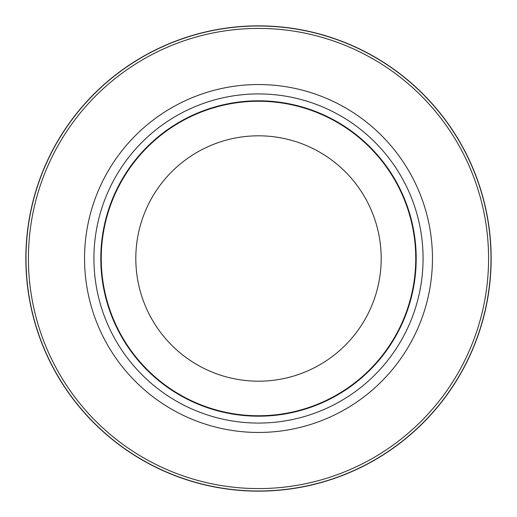 <?xml version="1.0" encoding="UTF-8"?>
<svg xmlns="http://www.w3.org/2000/svg" width="517" height="517" viewBox="0 0 517 517"><rect width="100%" height="100%" fill="white"/><g stroke="black" fill="none" stroke-linecap="round" stroke-linejoin="round"><path stroke-width="0.78" d="M258.5 25.999A232.501 232.501 0 0 1 491.001 258.5A232.501 232.501 0 0 1 258.5 491.001A232.501 232.501 0 0 1 25.999 258.5A232.501 232.501 0 0 1 258.5 25.999A232.501 232.501 0 0 1 491.001 258.5A232.501 232.501 0 0 1 258.5 491.001A232.501 232.501 0 0 1 25.999 258.5A232.501 232.501 0 0 1 258.5 25.999M258.5 93.926A164.574 164.574 0 0 1 423.074 258.5A164.574 164.574 0 0 1 258.5 423.074A164.574 164.574 0 0 1 93.926 258.5A164.574 164.574 0 0 1 258.5 93.926M258.5 100.802A157.698 157.698 0 0 1 416.198 258.5A157.698 157.698 0 0 1 258.5 416.198A157.698 157.698 0 0 1 100.802 258.5A157.698 157.698 0 0 1 258.5 100.802M258.5 101.248A157.252 157.252 0 0 1 415.752 258.5A157.252 157.252 0 0 1 258.5 415.752A157.252 157.252 0 0 1 101.248 258.5A157.252 157.252 0 0 1 258.5 101.248M258.5 135.809A122.691 122.691 0 0 1 381.191 258.5A122.691 122.691 0 0 1 258.5 381.191A122.691 122.691 0 0 1 135.809 258.5A122.691 122.691 0 0 1 258.5 135.809M258.5 28.416A230.084 230.084 0 0 1 488.584 258.5A230.084 230.084 0 0 1 258.5 488.584A230.084 230.084 0 0 1 28.416 258.5A230.084 230.084 0 0 1 258.5 28.416M258.5 491.15A232.65 232.65 0 0 1 25.85 258.5A232.65 232.65 0 0 1 258.5 25.85A232.65 232.65 0 0 1 491.15 258.5A232.65 232.65 0 0 1 258.5 491.15A232.65 232.65 0 0 1 25.85 258.5A232.65 232.65 0 0 1 258.5 25.85A232.65 232.65 0 0 1 491.15 258.5A232.65 232.65 0 0 1 258.5 491.15A232.65 232.65 0 0 0 491.15 258.5A232.65 232.65 0 0 0 258.5 25.85M258.5 84.542A173.958 173.958 0 0 1 432.458 258.5A173.958 173.958 0 0 1 258.5 432.458A173.958 173.958 0 0 1 84.542 258.5A173.958 173.958 0 0 1 258.5 84.542"/></g></svg>
